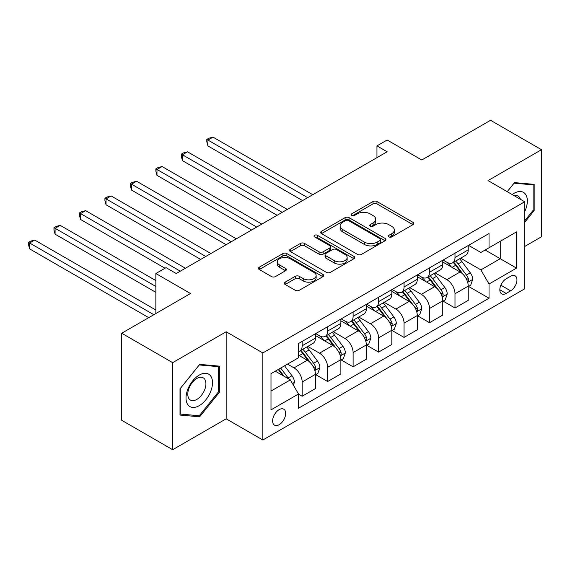 <?xml version="1.0" encoding="UTF-8"?>
<svg xmlns="http://www.w3.org/2000/svg" width="570" height="570" viewBox="0 0 570 570"><rect width="100%" height="100%" fill="white"/><g stroke="black" fill="none" stroke-linecap="round" stroke-linejoin="round"><path stroke-width="0.85" d="M388.932 236.913A1.981 1.14 0 0 0 391.732 236.913L412.986 224.644A2.829 1.632 0 0 0 413.813 223.49A2.829 1.632 0 0 0 412.986 222.336L376.977 201.552A2.829 1.632 0 0 0 372.98 201.552L351.726 213.821A1.981 1.14 0 0 0 351.149 214.626A1.981 1.14 0 0 0 351.726 215.439A1.981 1.14 0 0 0 354.526 215.439L357.276 213.85A9.049 5.223 0 0 1 370.08 213.85L373.079 215.581A9.049 5.223 0 0 1 375.73 219.279A9.049 5.223 0 0 1 373.079 222.97L370.329 224.559A1.981 1.14 0 0 0 369.752 225.371A1.981 1.14 0 0 0 370.329 226.176A1.981 1.14 0 0 0 373.129 226.176L375.879 224.587A9.049 5.223 0 0 1 388.683 224.587L391.683 226.319A9.049 5.223 0 0 1 394.333 230.016A9.049 5.223 0 0 1 391.683 233.714L388.932 235.296A1.981 1.14 0 0 0 388.348 236.108A1.981 1.14 0 0 0 388.932 236.913L388.932 235.296M279.143 424.707A9.22 5.322 120 0 0 285.164 416.577A9.22 5.322 120 0 0 283.753 409.189A9.22 5.322 120 0 0 279.143 409.645A9.22 5.322 120 0 0 273.115 417.774A9.22 5.322 120 0 0 274.533 425.163A9.22 5.322 120 0 0 279.143 424.707M285.171 282.157A2.829 1.632 0 0 0 284.344 283.311A2.829 1.632 0 0 0 285.171 284.466L295.274 290.294A2.829 1.632 0 0 0 299.271 290.294L322.877 276.671A2.829 1.632 0 0 0 323.703 275.517A2.829 1.632 0 0 0 322.877 274.362L286.874 253.572A2.829 1.632 0 0 0 282.87 253.572L259.272 267.202A2.829 1.632 0 0 0 258.438 268.356A2.829 1.632 0 0 0 259.272 269.51L271.47 276.557A2.829 1.632 0 0 0 275.474 276.557L285.57 270.721A2.829 1.632 0 0 0 286.404 269.567A2.829 1.632 0 0 0 285.57 268.413L279.521 264.922A7.567 4.368 0 0 1 277.305 261.829A7.567 4.368 0 0 1 281.979 257.797A7.567 4.368 0 0 1 290.223 258.744L313.928 272.424A7.567 4.368 0 0 1 316.143 275.517A7.567 4.368 0 0 1 311.469 279.549A7.567 4.368 0 0 1 303.226 278.602L299.271 276.322A2.829 1.632 0 0 0 295.274 276.322L285.171 282.157L285.171 284.466M524.692 246.468L541.5 236.764L541.5 149.703L490.556 120.291L421.786 159.999L387.144 139.999L376.955 145.884L387.144 151.763L176.237 273.529L166.048 267.644L155.859 273.529L155.859 313.529M172.667 362.648L172.667 449.709L226.162 418.822L226.162 331.761L172.667 362.648L121.724 333.236L190.501 293.529L155.859 273.529M226.162 331.761L262.841 352.944L524.692 201.766L524.692 288.826L262.841 440.004L262.841 352.944M541.5 149.703L488.013 180.59L524.692 201.766M357.476 254.384A2.829 1.632 0 0 0 361.48 254.384L385.078 240.754A2.829 1.632 0 0 0 385.911 239.599A2.829 1.632 0 0 0 385.078 238.445L349.075 217.662A2.829 1.632 0 0 0 345.078 217.662L321.473 231.285A2.829 1.632 0 0 0 320.646 232.439A2.829 1.632 0 0 0 321.473 233.593L357.476 254.384M315.367 237.341A1.981 1.14 0 0 1 317.376 237.626L317.376 235.268L353.977 256.4A2.829 1.632 0 0 1 354.804 257.555A2.829 1.632 0 0 1 353.977 258.716L330.379 272.339A2.829 1.632 0 0 1 326.375 272.339L290.372 251.555L290.372 249.24A2.829 1.632 0 0 0 289.546 250.401A2.829 1.632 0 0 0 290.372 251.555M290.372 249.24L300.476 243.411A2.829 1.632 0 0 1 304.473 243.411L319.072 251.84A2.829 1.632 0 0 0 323.076 251.84L329.774 247.971A2.829 1.632 0 0 0 330.607 246.817A2.829 1.632 0 0 0 329.774 245.663L314.576 236.885A1.981 1.14 0 0 1 313.992 236.08A1.981 1.14 0 0 1 315.217 235.025A1.981 1.14 0 0 1 317.376 235.268M172.667 449.709L121.724 420.297L121.724 333.236M510.627 276.236L506.146 278.823A8.935 5.159 120 0 0 500.31 286.696A8.935 5.159 120 0 0 501.678 293.856A8.935 5.159 120 0 0 506.146 293.415L510.627 290.821A8.935 5.159 120 0 0 516.463 282.955A8.935 5.159 120 0 0 515.095 275.794A8.935 5.159 120 0 0 510.627 276.236M468.547 245.349L480.88 252.467L489.032 247.765L489.032 233.529L298.502 343.532L298.502 357.768L270.992 373.649L270.992 409.88L298.502 393.998L298.502 408.234L489.032 298.238L489.032 284.002L480.88 269.881L460.617 258.182M489.032 247.765L516.541 231.883L516.541 268.121L489.032 284.002M226.162 418.822L262.841 440.004M376.955 145.884L376.955 157.648M485.155 250.002L500.239 258.709L500.239 241.295L516.541 231.883M480.88 269.881L500.239 258.709L516.541 268.121M270.992 391.063L290.351 379.884L275.267 371.177M298.502 394.119L302.171 396.236L302.171 382A11.528 6.655 -120 0 0 294.02 367.885L287.494 364.116M302.171 396.236L315.417 388.59L315.417 374.355A11.528 6.655 -120 0 0 307.266 360.233L298.502 355.174M315.716 374.647L327.643 381.53L327.643 367.294A11.528 6.655 -120 0 0 319.492 353.179L307.786 346.418M327.643 381.53L340.881 373.884L340.881 359.649A11.528 6.655 -120 0 0 332.738 345.527L315.417 335.531M341.188 359.941L353.108 366.824L353.108 352.588A11.528 6.655 -120 0 0 344.957 338.473L333.258 331.712M353.108 366.824L366.353 359.178L366.353 344.943A11.528 6.655 -120 0 0 358.202 330.821L340.881 320.825M366.66 345.235L378.58 352.118L378.58 337.882A11.528 6.655 -120 0 0 370.429 323.767L358.73 317.006M378.58 352.118L391.825 344.472L391.825 330.237A11.528 6.655 -120 0 0 383.674 316.115L366.353 306.118M392.132 330.529L404.052 337.411L404.052 323.176A11.528 6.655 -120 0 0 395.901 309.061L384.201 302.299M404.052 337.411L417.297 329.766L417.297 315.531A11.528 6.655 -120 0 0 409.146 301.409L391.825 291.413M417.603 315.823L429.524 322.706L429.524 308.47A11.528 6.655 -120 0 0 421.373 294.355L409.673 287.594M429.524 322.706L442.769 315.06L442.769 300.825A11.528 6.655 -120 0 0 434.618 286.703L417.297 276.707M443.075 301.117L454.995 308L454.995 293.764A11.528 6.655 -120 0 0 446.844 279.649L435.145 272.887M454.995 308L468.241 300.354L468.241 286.119A11.528 6.655 -120 0 0 460.09 271.997L442.769 262.001M443.075 260.055L446.844 262.236A11.528 6.655 -120 0 0 452.608 262.806A11.528 6.655 -120 0 0 454.995 257.526L454.995 253.173M417.603 274.761L421.373 276.942A11.528 6.655 -120 0 0 427.137 277.512A11.528 6.655 -120 0 0 429.524 272.232L429.524 267.879M392.132 289.467L395.901 291.648A11.528 6.655 -120 0 0 401.665 292.218A11.528 6.655 -120 0 0 404.052 286.938L404.052 282.585M366.66 304.173L370.429 306.354A11.528 6.655 -120 0 0 376.193 306.924A11.528 6.655 -120 0 0 378.58 301.644L378.58 297.291M341.188 318.879L344.957 321.06A11.528 6.655 -120 0 0 350.721 321.63A11.528 6.655 -120 0 0 353.108 316.35L353.108 311.997M315.716 333.585L319.492 335.766A11.528 6.655 -120 0 0 325.249 336.336A11.528 6.655 -120 0 0 327.643 331.056L327.643 326.703M468.547 286.411L489.032 298.238M452.608 262.806L465.854 255.161A11.528 6.655 -120 0 0 468.241 249.881L468.241 245.528M427.137 277.512L440.382 269.866A11.528 6.655 -120 0 0 442.769 264.587L442.769 260.233M401.665 292.218L414.91 284.572A11.528 6.655 -120 0 0 417.297 279.293L417.297 274.94M376.193 306.924L389.438 299.279A11.528 6.655 -120 0 0 391.825 293.999L391.825 289.645M350.721 321.63L363.966 313.985A11.528 6.655 -120 0 0 366.353 308.705L366.353 304.352M325.249 336.336L338.495 328.69A11.528 6.655 -120 0 0 340.881 323.411L340.881 319.058M298.502 351.505A11.528 6.655 -120 0 0 299.777 351.042L313.023 343.397A11.528 6.655 -120 0 0 315.417 338.117L315.417 333.764M299.777 351.042A11.528 6.655 -120 0 0 302.171 345.762L302.171 341.409M290.351 379.884L298.502 393.998M524.692 222.364L534.161 210.579L534.161 184.359L514.503 182.607L507.207 191.67M180.006 415.053L199.671 416.805L219.336 392.345L219.336 366.125L199.671 364.373L180.006 388.833L180.006 415.053M533.142 209.988L534.161 210.579M218.317 391.754L219.336 392.345M197.59 415.608L199.671 416.805M389.723 237.198L391.683 236.066A9.049 5.223 0 0 0 394.333 232.368L394.333 230.016M375.73 219.279L375.73 221.63A9.049 5.223 0 0 1 373.079 225.321L371.12 226.454M412.944 224.666L376.977 203.903A2.829 1.632 0 0 0 372.98 203.903L352.517 215.716M385.042 240.775L349.075 220.013A2.829 1.632 0 0 0 345.078 220.013L321.516 233.614M380.083 240.412A1.981 1.14 0 0 0 380.66 239.599A1.981 1.14 0 0 0 380.083 238.794L348.477 220.547A1.981 1.14 0 0 0 345.677 220.547L342.777 222.222A9.049 5.223 0 0 0 340.126 225.919A9.049 5.223 0 0 0 342.777 229.61L364.38 242.086A9.049 5.223 0 0 0 377.183 242.086L380.083 240.412L380.083 242.763A1.981 1.14 0 0 0 380.66 241.951L380.66 239.599M340.126 225.919L340.126 228.271A9.049 5.223 0 0 0 342.777 231.962L342.777 229.61M380.083 242.763L377.183 244.437A9.049 5.223 0 0 1 364.38 244.437L342.777 231.962M290.408 251.577L300.476 245.763L300.476 243.411M330.607 246.817L330.607 249.168A2.829 1.632 0 0 1 329.774 250.323L323.076 254.191A2.829 1.632 0 0 1 319.072 254.191L304.473 245.763A2.829 1.632 0 0 0 300.476 245.763M317.376 237.626L353.942 258.737M334.227 260.59A7.567 4.368 0 0 0 342.47 261.537A7.567 4.368 0 0 0 347.144 257.498A7.567 4.368 0 0 0 344.928 254.412L336.578 249.589A2.829 1.632 0 0 0 332.574 249.589L325.876 253.458A2.829 1.632 0 0 0 325.05 254.612A2.829 1.632 0 0 0 325.876 255.766L334.227 260.59L334.227 262.941A7.567 4.368 0 0 0 342.47 263.889A7.567 4.368 0 0 0 347.144 259.856L347.144 257.498M325.05 254.612L325.05 256.963A2.829 1.632 0 0 0 325.876 258.117L325.876 255.766M334.227 262.941L325.876 258.117M316.143 275.517L316.143 277.868A7.567 4.368 0 0 1 311.469 281.901A7.567 4.368 0 0 1 303.226 280.96L299.271 278.673A2.829 1.632 0 0 0 295.274 278.673L285.207 284.487M277.305 261.829L277.305 264.181A7.567 4.368 0 0 0 279.521 267.273L279.521 264.922M285.534 270.743L279.521 267.273M322.841 276.692L286.874 255.93A2.829 1.632 0 0 0 282.87 255.93L259.307 269.532M468.241 286.589L470.692 285.178L472.722 279.293A7.638 4.41 -120 0 0 470.286 272.788L461.964 261.68A22.045 12.725 -120 0 0 459.555 258.794M451.276 266.91A22.045 12.725 -120 0 0 446.766 262.186M467.55 281.908L468.433 280.953L468.604 279.621A7.638 4.41 -120 0 0 466.417 275.025L458.088 263.91A22.045 12.725 -120 0 0 455.686 261.031M453.635 262.214A18.297 10.566 60 0 1 456.634 265.627L463.681 275.039M312.766 194.705L213.016 137.121L207.922 140.056L207.922 145.941L302.577 200.59M453.243 262.442A22.045 12.725 60 0 1 455.644 265.321L461.18 272.709M207.922 145.941L206.803 141.766L206.803 139.415L307.672 197.647M206.803 139.415L208.841 138.232L213.016 137.121M442.769 301.295L445.22 299.884L447.251 293.999A7.638 4.41 -120 0 0 444.814 287.494L436.492 276.386A22.045 12.725 -120 0 0 434.084 273.5M425.804 281.616A22.045 12.725 -120 0 0 421.294 276.892M442.078 296.614L442.961 295.659L443.132 294.327A7.638 4.41 -120 0 0 440.945 289.731L432.616 278.616A22.045 12.725 -120 0 0 430.215 275.738M428.163 276.92A18.297 10.566 60 0 1 431.169 280.333L438.209 289.745M287.294 209.411L187.544 151.827L182.45 154.762L182.45 160.647L277.106 215.296M427.771 277.148A22.045 12.725 60 0 1 430.172 280.027L435.708 287.415M182.45 160.647L181.331 156.472L181.331 154.121L282.2 212.354M181.331 154.121L183.369 152.938L187.544 151.827M417.297 316.001L419.748 314.59L421.779 308.705A7.638 4.41 -120 0 0 419.342 302.2L411.02 291.092A22.045 12.725 -120 0 0 408.612 288.206M400.332 296.322A22.045 12.725 -120 0 0 395.822 291.598M416.606 311.32L417.489 310.365L417.66 309.033A7.638 4.41 -120 0 0 415.473 304.437L407.144 293.322A22.045 12.725 -120 0 0 404.743 290.443M402.691 291.626A18.297 10.566 60 0 1 405.697 295.039L412.737 304.451M261.822 224.117L162.072 166.533L156.978 169.468L156.978 175.353L251.634 230.002M402.299 291.854A22.045 12.725 60 0 1 404.7 294.733L410.236 302.121M156.978 175.353L155.859 171.178L155.859 168.827L256.728 227.06M155.859 168.827L157.897 167.644L162.072 166.533M391.825 330.707L394.276 329.296L396.314 323.411A7.638 4.41 -120 0 0 393.87 316.906L385.548 305.798A22.045 12.725 -120 0 0 383.14 302.912M374.861 311.028A22.045 12.725 -120 0 0 370.35 306.304M391.134 326.026L392.018 325.071L392.189 323.739A7.638 4.41 -120 0 0 390.001 319.143L381.679 308.028A22.045 12.725 -120 0 0 379.271 305.149M377.219 306.332A18.297 10.566 60 0 1 380.226 309.745L387.265 319.157M236.351 238.823L136.601 181.239L131.506 184.174L131.506 190.059L226.162 244.708M376.827 306.56A22.045 12.725 60 0 1 379.228 309.439L384.764 316.827M131.506 190.059L130.388 185.884L130.388 183.533L231.256 241.766M130.388 183.533L132.425 182.35L136.601 181.239M366.353 345.413L368.804 344.002L370.842 338.117A7.638 4.41 -120 0 0 368.405 331.612L360.076 320.497A22.045 12.725 -120 0 0 357.668 317.618M349.389 325.734A22.045 12.725 -120 0 0 344.879 321.01M365.662 340.732L366.546 339.777L366.717 338.445A7.638 4.41 -120 0 0 364.529 333.849L356.207 322.734A22.045 12.725 -120 0 0 353.799 319.856M351.747 321.038A18.297 10.566 60 0 1 354.754 324.451L361.8 333.863M210.879 253.529L111.129 195.945L106.034 198.88L106.034 204.765L200.69 259.414M351.355 321.266A22.045 12.725 60 0 1 353.756 324.145L359.292 331.533M106.034 204.765L104.916 200.59L104.916 198.232L205.784 256.471M104.916 198.232L106.953 197.056L111.129 195.945M524.692 211.648A18.732 10.816 120 0 0 525.561 194.32A18.732 10.816 120 0 0 512.195 194.548M520.403 199.286A12.825 7.403 120 0 0 519.534 197.427A12.825 7.403 120 0 0 518.094 196.087A12.825 7.403 120 0 0 514.168 195.688M514.055 183.162L533.142 184.887L533.142 210.287L524.692 220.811M531.881 184.16L533.142 184.887M507.25 191.698L514.09 183.184M199.265 375.06A18.732 10.816 120 0 0 186.019 398.003A18.732 10.816 120 0 0 199.265 405.648A18.732 10.816 120 0 0 212.51 382.705A18.732 10.816 120 0 0 199.265 375.06M196.849 378.487A12.825 7.403 120 0 0 188.47 389.787A12.825 7.403 120 0 0 190.437 400.069A12.825 7.403 120 0 0 196.849 399.435A12.825 7.403 120 0 0 205.229 388.134A12.825 7.403 120 0 0 203.262 377.853A12.825 7.403 120 0 0 196.849 378.487M218.317 392.053L199.265 415.758L180.213 414.055L180.213 388.655L199.265 364.95L218.317 366.653L218.317 392.053M217.049 365.926L218.317 366.653M340.881 360.119L343.332 358.708L345.37 352.823A7.638 4.41 -120 0 0 342.933 346.318L334.604 335.203A22.045 12.725 -120 0 0 332.196 332.324M323.917 340.44A22.045 12.725 -120 0 0 319.407 335.716M340.19 355.438L341.074 354.483L341.245 353.151A7.638 4.41 -120 0 0 339.057 348.555L330.735 337.44A22.045 12.725 -120 0 0 328.327 334.562M326.275 335.744A18.297 10.566 60 0 1 329.282 339.157L336.329 348.569M185.407 268.235L85.657 210.651L80.562 213.586L80.562 219.471L165.029 268.235M325.883 335.972A22.045 12.725 60 0 1 328.284 338.851L333.82 346.239M80.562 219.471L79.444 215.296L79.444 212.938L180.312 271.178M79.444 212.938L81.481 211.762L85.657 210.651M315.417 374.825L317.861 373.414L319.898 367.529A7.638 4.41 -120 0 0 317.462 361.024L309.132 349.909A22.045 12.725 -120 0 0 306.724 347.03M314.718 370.144L315.609 369.189L315.773 367.857A7.638 4.41 -120 0 0 313.586 363.261L305.264 352.146A22.045 12.725 -120 0 0 302.855 349.267M300.803 350.45A18.297 10.566 60 0 1 303.81 353.863L310.857 363.275M155.859 280.59L60.185 225.349L55.09 228.292L55.09 234.177L155.859 292.353M300.411 350.678A22.045 12.725 60 0 1 302.812 353.557L308.349 360.945M55.09 234.177L53.972 230.002L53.972 227.644L155.859 286.468M53.972 227.644L56.01 226.468L60.185 225.349M293.408 385.178L294.426 382.235A7.638 4.41 -120 0 0 291.99 375.73L284.558 365.812M155.859 310.002L34.713 240.056L29.619 242.998L29.619 248.883L148.727 317.647M288.812 378.993A7.638 4.41 -120 0 0 288.114 377.967L280.682 368.049M278.773 369.153L284.109 376.278M278.238 369.46L282.77 375.509M29.619 248.883L28.5 244.708L28.5 242.35L153.822 314.704M28.5 242.35L30.538 241.174L34.713 240.056M294.02 367.885L307.266 360.233M319.492 353.179L332.738 345.527M344.957 338.473L358.202 330.821M370.429 323.767L383.674 316.115M395.901 309.061L409.146 301.409M421.373 294.355L434.618 286.703M446.844 279.649L460.09 271.997M454.995 257.526L468.241 249.881M454.995 293.764L468.241 286.119M429.524 308.47L442.769 300.825M429.524 272.232L442.769 264.587M404.052 323.176L417.297 315.531M404.052 286.938L417.297 279.293M378.58 337.882L391.825 330.237M378.58 301.644L391.825 293.999M353.108 352.588L366.353 344.943M353.108 316.35L366.353 308.705M327.643 367.294L340.881 359.649M327.643 331.056L340.881 323.411M302.171 382L315.417 374.355M302.171 345.762L315.417 338.117M500.859 285.185L510.627 290.821M499.826 289.767L506.146 293.415M391.683 236.066L391.683 233.714M370.329 226.176L370.329 224.559M373.079 225.321L373.079 222.97M351.726 215.439L351.726 213.821M372.98 203.903L372.98 201.552M376.977 203.903L376.977 201.552M412.986 224.644L412.986 222.336M321.473 233.593L321.473 231.285M345.078 220.013L345.078 217.662M349.075 220.013L349.075 217.662M385.078 240.754L385.078 238.445M364.38 244.437L364.38 242.086M377.183 244.437L377.183 242.086M304.473 245.763L304.473 243.411M319.072 254.191L319.072 251.84M323.076 254.191L323.076 251.84M329.774 250.323L329.774 247.971M353.977 258.716L353.977 256.4M295.274 278.673L295.274 276.322M299.271 278.673L299.271 276.322M303.226 280.96L303.226 278.602M285.57 270.721L285.57 268.413M259.272 269.51L259.272 267.202M282.87 255.93L282.87 253.572M286.874 255.93L286.874 253.572M322.877 276.671L322.877 274.362M467.671 282.328L472.673 279.442M458.088 263.91L461.964 261.68M452.088 267.38L455.644 265.321M466.417 275.025L470.286 272.788M465.811 278.01L468.604 279.621M442.199 297.034L447.201 294.149M432.616 278.616L436.492 276.386M426.617 282.086L430.172 280.027M440.945 289.731L444.814 287.494M440.339 292.716L443.132 294.327M416.727 311.74L421.729 308.855M407.144 293.322L411.02 291.092M401.145 296.792L404.7 294.733M415.473 304.437L419.342 302.2M414.867 307.422L417.66 309.033M391.255 326.446L396.257 323.56M381.679 308.028L385.548 305.798M375.673 311.498L379.228 309.439M390.001 319.143L393.87 316.906M389.396 322.128L392.189 323.739M365.783 341.152L370.792 338.267M356.207 322.734L360.076 320.497M350.201 326.204L353.756 324.145M364.529 333.849L368.405 331.612M363.924 336.834L366.717 338.445M340.311 355.858L345.32 352.972M330.735 337.44L334.604 335.203M324.729 340.91L328.284 338.851M339.057 348.555L342.933 346.318M338.452 351.54L341.245 353.151M314.839 370.564L319.848 367.678M305.264 352.146L309.132 349.909M299.257 355.616L302.812 353.557M313.586 363.261L317.462 361.024M312.98 366.246L315.773 367.857M292.439 383.503L294.377 382.385M288.114 377.967L291.99 375.73"/></g></svg>
